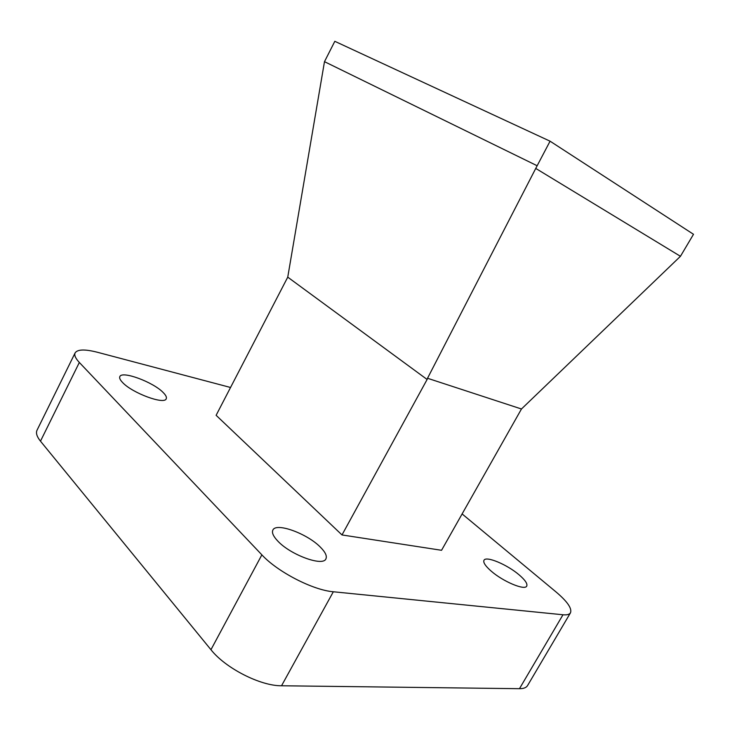 <?xml version="1.0" encoding="UTF-8"?>
<svg xmlns="http://www.w3.org/2000/svg" width="730" height="730" viewBox="0 0 730 730"><rect width="100%" height="100%" fill="white"/><g stroke="black" fill="none" stroke-linecap="round" stroke-linejoin="round"><path stroke-width="1.09" d="M491.044 570.997C485.377 566.005 483.023 562.428 483.981 560.284C485.915 555.639 507.24 564.582 519.212 574.939C525.162 580.058 527.671 583.763 526.731 586.062C525.007 590.789 502.943 581.545 491.044 570.997M277.893 541.176C273.303 536.358 271.633 532.654 272.883 530.044C276.113 522.224 307.257 533.621 320.342 547.117C325.343 552.117 327.195 556.032 325.918 558.842C323.144 566.763 290.75 555.037 277.893 541.176M122.576 382.502C120.103 379.947 119.191 377.967 119.839 376.589C121.937 370.457 153.254 382.118 163.146 392.494C165.865 395.195 166.887 397.284 166.221 398.762C164.588 404.995 132.267 393.105 122.576 382.502M341.996 534.944L216.117 415.306L287.748 277.154L427.114 379.472L341.996 534.944L441.55 550.292L521.466 408.992L680.451 256.303L535.747 168.42L550.073 141.191L693.5 234.293L680.451 256.303M230.543 387.484L97.501 352.289C84.981 349.086 77.526 349.278 75.126 352.873C74.068 355.127 75.473 358.33 79.342 362.472L40.478 441.166L210.952 649.709L261.869 554.846C277.5 571.882 312.978 590.178 333.327 591.765L562.985 614.769C566.964 615.144 569.464 614.487 570.486 612.798C572.147 608.464 567.32 601.502 556.014 591.93L462.081 513.902M40.478 441.166C36.856 436.659 35.715 432.999 37.038 430.189L75.126 352.873M570.486 612.798L527.571 685.561C526.303 687.66 523.602 688.709 519.468 688.691L562.985 614.769M333.327 591.765L281.543 685.762L519.468 688.691M281.543 685.762C260.482 686.036 225.442 668.178 210.952 649.709M79.342 362.472L261.869 554.846M536.76 165.555L324.485 61.667L334.815 41.309L550.073 141.191M324.485 61.667L287.748 277.154M427.114 379.472L427.524 378.268L521.466 408.992M535.747 168.42L427.524 378.268"/></g></svg>
